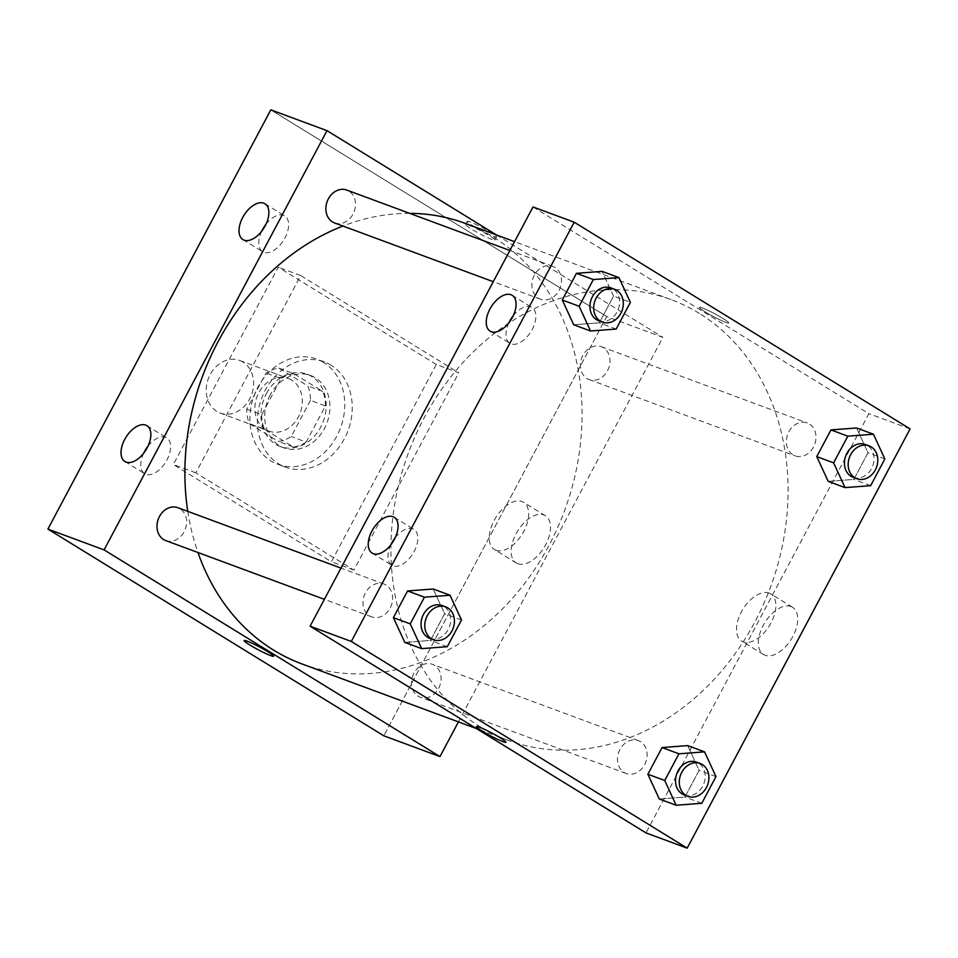 <?xml version="1.0" encoding="UTF-8"?>
<svg xmlns="http://www.w3.org/2000/svg" width="958" height="958" viewBox="0 0 958 958"><rect width="100%" height="100%" fill="white"/><g stroke="black" fill="none" stroke-linecap="round" stroke-linejoin="round"><path stroke-width="0.72" stroke-dasharray="4.79 3.59" d="M243.021 362.088A28.045 23.052 110.3 0 0 239.656 360.447A28.045 23.052 110.3 0 0 208.293 378.745A28.045 23.052 110.3 0 0 220.172 413.054A28.045 23.052 110.3 0 0 250.673 396.863A28.045 23.052 110.3 0 0 243.021 362.088M291.723 380.122A28.045 23.052 110.3 0 0 288.346 378.482A28.045 23.052 110.3 0 0 256.983 396.78A28.045 23.052 110.3 0 0 268.863 431.088A28.045 23.052 110.3 0 0 299.363 414.898A28.045 23.052 110.3 0 0 291.723 380.122M310.452 400.372L291.22 436.549A37.673 30.967 110.3 0 1 278.347 441.446L249.367 423.616A37.673 30.967 110.3 0 1 246.757 409.198L266.001 373.021A37.673 30.967 110.3 0 1 278.862 368.123L307.853 385.954A37.673 30.967 110.3 0 1 310.452 400.372L325.433 405.929L306.201 442.105L291.22 436.549M246.757 409.198L261.75 414.742L280.981 378.566L266.001 373.021M278.862 368.123L293.855 373.668L322.834 391.511L307.853 385.954M293.855 373.668A37.673 30.967 110.3 0 0 280.981 378.566M261.75 414.742A37.673 30.967 110.3 0 0 264.348 429.16L249.367 423.616M306.201 442.105A37.673 30.967 110.3 0 1 293.328 446.991L264.348 429.16M325.433 405.929A37.673 30.967 110.3 0 0 322.834 391.511M266.42 393.618A38.571 31.698 -69.7 0 1 306.979 374.171A38.571 31.698 -69.7 0 1 323.313 421.34A38.571 31.698 -69.7 0 1 280.191 446.5A38.571 31.698 -69.7 0 1 266.42 393.618M270.168 395.007A38.571 31.698 110.3 0 0 283.939 447.889A38.571 31.698 110.3 0 0 325.876 425.627A38.571 31.698 110.3 0 0 315.362 377.811A38.571 31.698 110.3 0 0 310.727 375.548A38.571 31.698 110.3 0 0 270.168 395.007M293.328 446.991L278.347 441.446M323.565 362.399A56.103 46.116 110.3 0 0 316.823 359.118A56.103 46.116 110.3 0 0 254.098 395.702A56.103 46.116 110.3 0 0 277.856 464.331A56.103 46.116 110.3 0 0 338.857 431.95A56.103 46.116 110.3 0 0 323.565 362.399M331.049 365.178A56.103 46.116 110.3 0 0 324.307 361.885A56.103 46.116 110.3 0 0 261.582 398.48A56.103 46.116 110.3 0 0 285.34 467.109A56.103 46.116 110.3 0 0 346.341 434.728A56.103 46.116 110.3 0 0 331.049 365.178M436.309 364.483L278.239 267.21L173.35 464.51L331.408 561.771L436.309 364.483L458.786 372.806L300.716 275.533L195.815 472.833L353.885 570.094L458.786 372.806M353.885 570.094L331.408 561.771M606.701 316.547L270.815 109.847L606.701 316.547L383.787 735.792L606.701 316.547L662.888 337.36L458.427 721.889M195.815 472.833L173.35 464.51M300.716 275.533L278.239 267.21M582.823 355.514A17.531 14.406 110.3 0 0 589.086 379.548A17.531 14.406 110.3 0 0 608.689 368.111A17.531 14.406 110.3 0 0 601.265 346.676A17.531 14.406 110.3 0 0 582.823 355.514M334.605 222.951A17.531 14.406 110.3 0 0 354.197 211.514A17.531 14.406 110.3 0 0 346.772 190.067M496.519 234.973L662.888 337.36M165.71 540.575A17.531 14.406 110.3 0 0 184.774 530.469A17.531 14.406 110.3 0 0 179.996 508.734A17.531 14.406 110.3 0 0 177.889 507.704M413.94 673.151A17.531 14.406 110.3 0 0 420.191 697.185A17.531 14.406 110.3 0 0 439.794 685.748A17.531 14.406 110.3 0 0 432.369 664.313A17.531 14.406 110.3 0 0 413.94 673.151M301.902 663.918A234.914 193.085 110.3 0 0 557.328 528.349A234.914 193.085 110.3 0 0 493.298 237.093A234.914 193.085 110.3 0 0 465.073 223.334M409.653 213.347A234.914 193.085 110.3 0 0 342.94 226.04M187.768 511.368A234.914 193.085 110.3 0 0 197.947 552.526M143.676 453.182A21.04 11.819 -58.4 0 0 144.67 473.695A21.04 11.819 -58.4 0 0 166.931 459.948A21.04 11.819 -58.4 0 0 166.716 437.866A21.04 11.819 -58.4 0 0 147.951 446.224M261.69 231.225A21.04 11.819 -58.4 0 0 262.684 251.75A21.04 11.819 -58.4 0 0 284.945 237.991A21.04 11.819 -58.4 0 0 284.73 215.909A21.04 11.819 -58.4 0 0 265.965 224.268M517.859 563.735A27.734 15.591 -58.4 0 0 544.898 546.192A27.734 15.591 -58.4 0 0 545.365 515.727A27.734 15.591 -58.4 0 0 517.548 531.175A27.734 15.591 -58.4 0 0 516.29 562.969A27.734 15.591 -58.4 0 0 517.859 563.735M470.103 221.933A16.657 1.533 -152 0 0 467.133 221.334A16.657 1.533 -152 0 0 481.108 230.507A16.657 1.533 -152 0 0 496.543 236.973A16.657 1.533 -152 0 0 486.868 230.171A16.657 1.533 -152 0 0 470.103 221.933M496.005 550.287A27.734 15.591 121.6 0 1 494.436 549.521A27.734 15.591 121.6 0 1 495.693 517.727A27.734 15.591 121.6 0 1 523.511 502.279A27.734 15.591 121.6 0 1 523.044 532.744A27.734 15.591 121.6 0 1 496.005 550.287M468.45 225.034A16.657 1.533 28 0 1 485.215 233.273A16.657 1.533 28 0 1 494.891 240.075A16.657 1.533 28 0 1 479.455 233.608A16.657 1.533 28 0 1 465.48 224.435A16.657 1.533 28 0 1 468.45 225.034M273.629 656.206L273.629 656.206A16.657 1.533 -152 0 0 259.642 647.033A16.657 1.533 -152 0 0 244.218 640.567L244.218 640.567M699.316 313.386A234.914 193.085 110.3 0 0 671.079 299.626A234.914 193.085 110.3 0 0 408.431 452.859A234.914 193.085 110.3 0 0 507.908 740.223A234.914 193.085 110.3 0 0 763.346 604.642A234.914 193.085 110.3 0 0 699.316 313.386M788.841 431.807A17.531 14.406 -69.7 0 1 807.271 422.969A17.531 14.406 -69.7 0 1 814.695 444.416A17.531 14.406 -69.7 0 1 795.092 455.852A17.531 14.406 -69.7 0 1 792.985 454.822A17.531 14.406 -69.7 0 1 788.841 431.807M386.002 585.027A17.531 14.406 110.3 0 0 383.895 583.997A17.531 14.406 110.3 0 0 364.291 595.433A17.531 14.406 110.3 0 0 371.716 616.88A17.531 14.406 110.3 0 0 390.78 606.761A17.531 14.406 110.3 0 0 386.002 585.027M534.348 275.197A17.531 14.406 110.3 0 0 540.611 299.243A17.531 14.406 110.3 0 0 559.676 289.124A17.531 14.406 110.3 0 0 554.898 267.39A17.531 14.406 110.3 0 0 552.79 266.36A17.531 14.406 110.3 0 0 534.348 275.197M619.946 749.443A17.531 14.406 110.3 0 0 626.209 773.489A17.531 14.406 110.3 0 0 645.273 763.37A17.531 14.406 110.3 0 0 640.495 741.636A17.531 14.406 110.3 0 0 638.387 740.606A17.531 14.406 110.3 0 0 619.946 749.443M533.007 206.952L868.894 413.652L645.979 832.897M828.191 481.359L853.817 479.419L868.008 452.715L856.584 427.975L868.008 452.715L853.817 479.419L828.191 481.359M659.296 798.996L684.922 797.056L699.112 770.352L687.688 745.611L699.112 770.352L684.922 797.056L659.296 798.996M404.815 642.399L430.441 640.447L444.632 613.743L433.208 589.002L444.632 613.743L430.441 640.447L404.815 642.399M613.527 296.106L602.091 271.365L613.527 296.106L599.325 322.81L613.527 296.106L630.376 302.357M573.71 324.762L599.325 322.81L573.71 324.762M390.888 544.731A21.04 11.819 -58.4 0 0 391.882 565.256A21.04 11.819 -58.4 0 0 414.143 551.497A21.04 11.819 -58.4 0 0 413.928 529.415A21.04 11.819 -58.4 0 0 395.163 537.773M508.902 322.786A21.04 11.819 -58.4 0 0 509.896 343.299A21.04 11.819 -58.4 0 0 532.157 329.552A21.04 11.819 -58.4 0 0 531.941 307.47A21.04 11.819 -58.4 0 0 513.177 315.829M791.009 606.51A27.734 15.591 -58.4 0 0 763.969 624.065A27.734 15.591 -58.4 0 0 763.502 654.53A27.734 15.591 -58.4 0 0 791.32 639.07A27.734 15.591 -58.4 0 0 792.577 607.276A27.734 15.591 -58.4 0 0 791.009 606.51M910.1 428.909L868.894 413.652M722.955 318.451A16.657 1.533 -152 0 0 707.842 310.308A16.657 1.533 -152 0 0 699.364 307.338A16.657 1.533 -152 0 0 713.339 316.511A16.657 1.533 -152 0 0 728.775 322.978A16.657 1.533 -152 0 0 722.955 318.451A16.657 1.533 28 0 1 728.763 322.978A16.657 1.533 28 0 1 713.339 316.523A16.657 1.533 28 0 1 699.352 307.338A16.657 1.533 28 0 1 707.842 310.32A16.657 1.533 28 0 1 722.955 318.451M769.154 593.062A27.734 15.591 121.6 0 1 770.723 593.828A27.734 15.591 121.6 0 1 769.466 625.622A27.734 15.591 121.6 0 1 741.648 641.082A27.734 15.591 121.6 0 1 742.115 610.617A27.734 15.591 121.6 0 1 769.154 593.062M505.86 742.222L505.86 742.21A16.657 1.533 -152 0 0 491.873 733.038A16.657 1.533 -152 0 0 476.449 726.571L476.449 726.571M853.159 477.347A17.531 14.406 110.3 0 0 872.211 467.229A17.531 14.406 110.3 0 0 867.433 445.494A17.531 14.406 110.3 0 0 865.325 444.464M884.857 458.954L868.008 452.715M870.666 485.658L853.817 479.419M684.263 794.984A17.531 14.406 110.3 0 0 703.328 784.865A17.531 14.406 110.3 0 0 698.55 763.131A17.531 14.406 110.3 0 0 696.442 762.101M715.973 776.591L699.112 770.352M701.783 803.295L684.922 797.056M598.666 320.738A17.531 14.406 110.3 0 0 617.73 310.62A17.531 14.406 110.3 0 0 612.952 288.885A17.531 14.406 110.3 0 0 610.845 287.867M616.186 329.049L599.325 322.81M429.783 638.375A17.531 14.406 110.3 0 0 448.835 628.256A17.531 14.406 110.3 0 0 444.057 606.522A17.531 14.406 110.3 0 0 441.961 605.504M461.493 619.994L444.632 613.743M447.29 646.686L430.441 640.447M220.172 413.054L268.863 431.088M239.656 360.447L288.346 378.482M310.727 375.548L306.979 374.171M283.939 447.889L280.191 446.5M324.307 361.885L316.823 359.118M285.34 467.109L277.856 464.331M124.911 461.54L144.67 473.695M146.957 425.699L166.716 437.866M242.925 239.584L262.684 251.75M264.971 203.755L284.73 215.909M545.365 515.727L523.511 502.279M516.29 562.969L494.436 549.521M467.133 221.334L465.48 224.435M496.543 236.973L494.891 240.075M671.079 299.626L514.554 241.656M507.908 740.223L476.461 728.571M589.086 379.548L795.092 455.852M601.265 346.676L807.271 422.969M383.895 583.997L340.976 568.106M371.716 616.88L324.367 599.337M552.79 266.36L509.872 250.469M540.611 299.243L493.262 281.7M638.387 740.606L432.369 664.313M626.209 773.489L420.191 697.185M372.123 553.089L391.882 565.256M394.169 517.26L413.928 529.415M490.137 331.145L509.896 343.299M512.183 295.303L531.941 307.47M792.577 607.276L770.723 593.828M763.502 654.53L741.648 641.082"/><path stroke-width="1.44" d="M327.001 130.659L270.815 109.847L47.9 529.091L383.787 735.792L47.9 529.091L104.087 549.892L327.001 130.659L496.519 234.973M509.872 250.469L346.772 190.067A17.531 14.406 110.3 0 0 328.343 198.905A17.531 14.406 110.3 0 0 334.605 222.951L493.262 281.7M458.427 721.889L439.973 756.592L104.087 549.892M340.976 568.106L177.889 507.704A17.531 14.406 110.3 0 0 158.286 519.14A17.531 14.406 110.3 0 0 165.71 540.575L324.367 599.337M514.554 241.656L465.073 223.334A234.914 193.085 110.3 0 0 409.653 213.347M342.94 226.04A234.914 193.085 110.3 0 0 187.768 511.368M197.947 552.526A234.914 193.085 110.3 0 0 301.902 663.918L476.461 728.571M126.097 462.115A21.04 11.819 121.6 0 1 124.911 461.54A21.04 11.819 121.6 0 1 125.869 437.423A21.04 11.819 121.6 0 1 146.957 425.699A21.04 11.819 121.6 0 1 147.173 447.781A21.04 11.819 121.6 0 1 126.097 462.115M263.785 203.18A21.04 11.819 121.6 0 1 264.971 203.755A21.04 11.819 121.6 0 1 265.186 225.837A21.04 11.819 121.6 0 1 242.925 239.584A21.04 11.819 121.6 0 1 243.272 216.484A21.04 11.819 121.6 0 1 263.785 203.18M270.815 109.847L47.9 529.091M147.951 446.224A21.04 11.819 -58.4 0 0 143.676 453.182M265.965 224.268A21.04 11.819 -58.4 0 0 261.69 231.225M439.973 756.592L383.787 735.792M244.218 640.567A16.657 1.533 -152 0 0 253.906 647.38A16.657 1.533 -152 0 0 270.659 655.607A16.657 1.533 28 0 1 253.882 647.38A16.657 1.533 28 0 1 244.218 640.567A16.657 1.533 28 0 1 259.642 647.033A16.657 1.533 28 0 1 273.629 656.206A16.657 1.533 28 0 1 270.647 655.607A16.657 1.533 -152 0 0 273.629 656.206M533.007 206.952L310.093 626.197L351.299 641.453L574.213 222.208L533.007 206.952M574.213 222.208L910.1 428.909L687.185 848.153L645.979 832.897L310.093 626.197M373.309 553.676A21.04 11.819 121.6 0 1 372.123 553.089A21.04 11.819 121.6 0 1 373.081 528.984A21.04 11.819 121.6 0 1 394.169 517.26A21.04 11.819 121.6 0 1 394.385 539.342A21.04 11.819 121.6 0 1 373.309 553.676M510.997 294.729A21.04 11.819 121.6 0 1 512.183 295.303A21.04 11.819 121.6 0 1 512.398 317.385A21.04 11.819 121.6 0 1 490.137 331.145A21.04 11.819 121.6 0 1 490.496 308.033A21.04 11.819 121.6 0 1 510.997 294.729M828.191 481.359L816.767 456.619L828.191 481.359L845.052 487.61L833.616 462.858L847.818 436.165L873.433 434.214L884.857 458.954L870.666 485.658L845.052 487.61M830.957 429.914L816.767 456.619L830.957 429.914L856.584 427.975L830.957 429.914L847.818 436.165M659.296 798.996L647.871 774.256L659.296 798.996L676.156 805.247L664.732 780.495L678.923 753.802L704.549 751.85L715.973 776.591L701.783 803.295L676.156 805.247M662.074 747.551L647.871 774.256L662.074 747.551L687.688 745.611L662.074 747.551L678.923 753.802M404.815 642.399L393.391 617.647L404.815 642.399L421.676 648.638L410.252 623.886L424.442 597.193L450.056 595.241L461.493 619.994L447.29 646.686L421.676 648.638M407.581 590.954L393.391 617.647L407.581 590.954L433.208 589.002L407.581 590.954L424.442 597.193M687.185 848.153L351.299 641.453M602.091 271.365L576.476 273.317L562.286 300.01L573.71 324.762L562.286 300.01L576.476 273.317L602.091 271.365L618.952 277.604L630.376 302.357L616.186 329.049L590.559 331.001L579.135 306.249L593.337 279.556L618.952 277.604M395.163 537.773A21.04 11.819 -58.4 0 0 390.888 544.731M513.177 315.829A21.04 11.819 -58.4 0 0 508.902 322.786M476.449 726.571A16.657 1.533 -152 0 0 482.257 731.098A16.657 1.533 28 0 1 476.449 726.583A16.657 1.533 28 0 1 491.873 733.038A16.657 1.533 28 0 1 505.86 742.222A16.657 1.533 28 0 1 497.37 739.241A16.657 1.533 28 0 1 482.257 731.098A16.657 1.533 -152 0 0 497.37 739.241A16.657 1.533 -152 0 0 505.86 742.21M869.074 445.853L865.325 444.464A17.531 14.406 110.3 0 0 845.734 455.9A17.531 14.406 110.3 0 0 853.159 477.347L856.895 478.737A17.531 14.406 110.3 0 0 875.959 468.618A17.531 14.406 110.3 0 0 871.181 446.883A17.531 14.406 110.3 0 0 869.074 445.853A17.531 14.406 110.3 0 0 849.471 457.289A17.531 14.406 110.3 0 0 856.895 478.737M833.616 462.858L816.767 456.619M873.433 434.214L856.584 427.975M700.19 763.49L696.442 762.101A17.531 14.406 110.3 0 0 676.839 773.537A17.531 14.406 110.3 0 0 684.263 794.984L688.012 796.373A17.531 14.406 110.3 0 0 707.076 786.255A17.531 14.406 110.3 0 0 702.298 764.52A17.531 14.406 110.3 0 0 700.19 763.49A17.531 14.406 110.3 0 0 680.587 774.926A17.531 14.406 110.3 0 0 688.012 796.373M664.732 780.495L647.871 774.256M704.549 751.85L687.688 745.611M614.593 289.244L610.845 287.867A17.531 14.406 110.3 0 0 591.242 299.303A17.531 14.406 110.3 0 0 598.666 320.738L602.414 322.127A17.531 14.406 110.3 0 0 621.479 312.009A17.531 14.406 110.3 0 0 616.701 290.274A17.531 14.406 110.3 0 0 614.593 289.244A17.531 14.406 110.3 0 0 594.99 300.68A17.531 14.406 110.3 0 0 602.414 322.127M590.559 331.001L573.71 324.762M579.135 306.249L562.286 300.01M593.337 279.556L576.476 273.317M445.698 606.881L441.961 605.504A17.531 14.406 110.3 0 0 422.358 616.94A17.531 14.406 110.3 0 0 429.783 638.375L433.519 639.764A17.531 14.406 110.3 0 0 452.583 629.645A17.531 14.406 110.3 0 0 447.805 607.911A17.531 14.406 110.3 0 0 445.698 606.881A17.531 14.406 110.3 0 0 426.094 618.317A17.531 14.406 110.3 0 0 433.519 639.764M410.252 623.886L393.391 617.647M450.056 595.241L433.208 589.002"/></g></svg>
